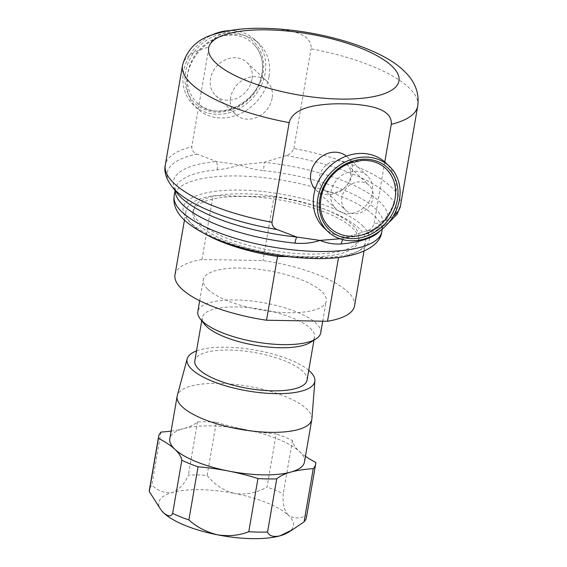 <?xml version="1.0" encoding="UTF-8"?>
<svg xmlns="http://www.w3.org/2000/svg" width="567" height="567" viewBox="0 0 567 567"><rect width="100%" height="100%" fill="white"/><g stroke="black" fill="none" stroke-linecap="round" stroke-linejoin="round"><path stroke-width="0.43" stroke-dasharray="2.83 2.13" d="M385.872 168.612A40.725 34.715 133.3 0 0 334.537 172.602A40.725 34.715 133.3 0 0 327.003 224.603A40.725 34.715 133.3 0 0 327.095 224.716M334.402 207.118A22.779 19.42 133.3 0 0 336.096 208.975A22.779 19.42 133.3 0 0 364.808 206.742A22.779 19.42 133.3 0 0 369.018 177.662A22.779 19.42 133.3 0 0 367.324 175.805A22.779 19.42 133.3 0 0 338.612 178.031A22.779 19.42 133.3 0 0 334.402 207.118M324.033 227.906A44.828 38.216 133.3 0 0 380.542 223.511A44.828 38.216 133.3 0 0 388.827 166.28A44.828 38.216 133.3 0 0 385.489 162.623M311.893 418.836A68.338 21.893 9.8 0 0 306.697 408.906A68.338 21.893 9.8 0 0 234.029 384.313A68.338 21.893 9.8 0 0 177.28 395.582M304.465 462.006A68.338 21.893 9.8 0 0 299.355 451.431A68.338 21.893 9.8 0 0 299.305 451.389A68.338 21.893 9.8 0 0 245.603 429.673A91.11 29.193 9.8 0 0 276.207 433.946L267.022 487.103C256.872 492.858 246.064 494.977 234.582 493.46A68.338 21.893 -170.2 0 1 288.291 515.176C284.166 510.42 282.486 503.248 283.245 493.659A79.72 25.543 9.8 0 0 267.022 487.103M161.482 510.513A68.338 21.893 -170.2 0 1 172.403 492.439C165.472 493.673 158.611 491.263 151.828 485.217A79.72 25.543 9.8 0 0 149.39 489.959M199.251 225.283A84.051 26.933 9.8 0 0 289.843 255.653A84.051 26.933 9.8 0 0 358.606 240.897A84.051 26.933 9.8 0 0 352.32 227.891A84.051 26.933 9.8 0 0 261.72 197.522A84.051 26.933 9.8 0 0 192.957 212.278A84.051 26.933 9.8 0 0 199.251 225.283M352.773 225.234A84.051 26.933 -170.2 0 1 359.067 238.239A84.051 26.933 -170.2 0 1 290.304 252.995A84.051 26.933 -170.2 0 1 199.712 222.625A84.051 26.933 -170.2 0 1 193.418 209.62A84.051 26.933 -170.2 0 1 262.181 194.864A84.051 26.933 -170.2 0 1 352.773 225.234M310.135 342.539A56.948 18.243 9.8 0 0 314.494 337.032A56.948 18.243 9.8 0 0 310.234 328.215A56.948 18.243 9.8 0 0 248.856 307.647A56.948 18.243 9.8 0 0 202.27 317.64A56.948 18.243 9.8 0 0 204.524 324.296M320.709 332.893A62.363 19.987 9.8 0 0 316.046 323.24A62.363 19.987 9.8 0 0 248.821 300.708A62.363 19.987 9.8 0 0 197.798 311.659M207.976 289.418A62.363 19.987 9.8 0 0 275.201 311.949A62.363 19.987 9.8 0 0 326.223 300.999A62.363 19.987 9.8 0 0 321.553 291.346A62.363 19.987 9.8 0 0 254.328 268.815A62.363 19.987 9.8 0 0 203.312 279.765A62.363 19.987 9.8 0 0 207.976 289.418M354.545 305.889A91.11 29.193 9.8 0 0 263.003 260.536L202.015 259.502A91.11 29.193 9.8 0 0 174.983 274.875M205.176 233.994A91.11 29.193 -170.2 0 1 192.823 225.177A91.11 29.193 -170.2 0 1 186.004 211.08A91.11 29.193 -170.2 0 1 213.036 195.7L274.024 196.742L263.003 260.536M202.015 259.502L213.036 195.7M307.052 380.117A56.948 18.243 9.8 0 0 302.792 371.307A56.948 18.243 9.8 0 0 241.414 350.732A56.948 18.243 9.8 0 0 194.828 360.732M400.515 205.701A119.361 38.244 9.8 0 0 391.584 187.23A119.361 38.244 9.8 0 0 293.841 148.49C292.459 152.084 289.857 154.451 286.052 155.599L264.158 162.325L239.806 164.905L216.488 161.51L197.04 154.082C193.659 152.828 191.894 150.39 191.745 146.754A119.361 38.244 9.8 0 0 165.288 165.068M346.373 156.131A22.779 19.42 -46.7 0 1 347.21 156.868A22.779 19.42 -46.7 0 1 352.334 173.807A22.779 19.42 -46.7 0 1 337.422 192.702A22.779 19.42 -46.7 0 1 315.982 190.037A22.779 19.42 -46.7 0 1 315.195 189.25M182.503 65.411A119.361 38.244 -170.2 0 1 208.961 47.096L191.745 146.754M272.117 98.282A22.779 19.42 -46.7 0 1 257.198 117.178A22.779 19.42 -46.7 0 1 235.759 114.513A22.779 19.42 -46.7 0 1 230.634 97.581A22.779 19.42 -46.7 0 1 245.546 78.678A22.779 19.42 -46.7 0 1 266.986 81.343A22.779 19.42 -46.7 0 1 272.117 98.282M262.103 73.745A40.725 34.715 -46.7 0 1 235.433 107.532A40.725 34.715 -46.7 0 1 197.096 102.769A40.725 34.715 -46.7 0 1 187.932 72.484A40.725 34.715 -46.7 0 1 214.595 38.698A40.725 34.715 -46.7 0 1 252.932 43.461A40.725 34.715 -46.7 0 1 262.103 73.745M252.003 79.345A22.779 19.42 -46.7 0 1 237.091 98.247A22.779 19.42 -46.7 0 1 215.651 95.582A22.779 19.42 -46.7 0 1 210.52 78.643A22.779 19.42 -46.7 0 1 225.432 59.748A22.779 19.42 -46.7 0 1 246.879 62.413A22.779 19.42 -46.7 0 1 252.003 79.345M269.027 76.814A44.828 38.216 -46.7 0 1 239.671 114.002A44.828 38.216 -46.7 0 1 197.479 108.758A44.828 38.216 -46.7 0 1 187.386 75.425A44.828 38.216 -46.7 0 1 216.743 38.237A44.828 38.216 -46.7 0 1 258.935 43.482A44.828 38.216 -46.7 0 1 269.027 76.814M229.075 30.653A44.828 38.216 -46.7 0 1 255.051 39.825A44.828 38.216 -46.7 0 1 265.143 73.157A44.828 38.216 -46.7 0 1 235.787 110.345A44.828 38.216 -46.7 0 1 193.595 105.101A44.828 38.216 -46.7 0 1 183.502 71.768A44.828 38.216 -46.7 0 1 211.491 35.211M339.853 238.75L344.375 237.842L366.268 231.116C370.06 229.989 372.654 227.622 374.057 224.015A119.361 38.244 9.8 0 0 393.42 215.871M208.961 47.096C211.831 36.111 224.674 32.248 233.852 30.37C243.767 28.697 253.626 28.024 263.449 28.35C273.315 28.357 282.905 29.371 292.203 31.391C300.723 33.602 311.992 37.918 311.056 48.833A119.361 38.244 -170.2 0 1 408.8 87.573A119.361 38.244 -170.2 0 1 417.73 106.043M293.841 148.49L311.056 48.833M384.773 161.971L374.057 224.015M342.801 239.635A10.936 6.634 84.9 0 1 344.375 237.842A108.573 34.785 9.8 0 0 379.11 228.664A108.573 34.785 9.8 0 0 364.985 191.093A108.573 34.785 9.8 0 0 264.158 162.325A10.936 2.133 -84.1 0 1 263.393 170.639A105.37 33.765 -170.2 0 1 375.134 208.528A105.37 33.765 -170.2 0 1 383.023 224.83A105.37 33.765 -170.2 0 1 379.819 231.074M175.196 190.675A105.37 33.765 -170.2 0 1 175.352 188.96A105.37 33.765 -170.2 0 1 217.126 169.852C224.178 169.129 231.733 167.478 239.806 164.905C246.9 167.733 254.76 169.646 263.393 170.639M217.126 169.852A10.936 6.634 -95.1 0 0 216.488 161.51A108.573 34.785 9.8 0 0 177.747 193.886C173.07 186.004 176.302 190.498 175.338 189.059L175.083 190.533M274.024 196.742A91.11 29.193 -170.2 0 1 365.566 242.095A91.11 29.193 -170.2 0 1 339.81 257.248M338.031 257.461L286.533 256.589M305.457 456.293A91.11 29.193 9.8 0 1 299.305 451.389A91.11 29.193 9.8 0 1 292.43 440.502A79.72 25.543 9.8 0 0 276.207 433.946M216.31 422.195A91.11 29.193 9.8 0 0 245.603 429.673A68.338 21.893 9.8 0 0 183.424 428.659A91.11 29.193 9.8 0 0 197.529 421.891A79.72 25.543 9.8 0 1 216.31 422.195L207.125 475.352A79.72 25.543 9.8 0 0 188.343 475.047C184.58 484.005 179.271 489.81 172.403 492.439A68.338 21.893 -170.2 0 1 234.582 493.46C223.419 490.554 214.269 484.523 207.125 475.352M197.529 421.891L188.343 475.047M161.007 432.061L151.828 485.217M171.114 431.097A91.11 29.193 9.8 0 0 183.424 428.659A68.338 21.893 9.8 0 0 169.795 438.745M306.506 517.097A79.72 25.543 9.8 0 0 306.627 515.587C299.128 518.826 293.019 518.685 288.291 515.176A68.338 21.893 -170.2 0 1 288.22 532.406M315.812 462.431L306.627 515.587M292.43 440.502L283.245 493.659M308.746 370.336A64.829 20.773 9.8 0 0 254.477 349.959A64.829 20.773 9.8 0 0 196.515 350.952M344.452 208.826A17.081 14.565 -46.7 0 1 347.606 187.011A17.081 14.565 -46.7 0 1 369.145 185.338A17.081 14.565 -46.7 0 1 370.414 186.734A17.081 14.565 -46.7 0 1 367.26 208.543A17.081 14.565 -46.7 0 1 345.721 210.215A17.081 14.565 -46.7 0 1 344.452 208.826M348.046 165.67A17.081 14.565 133.3 0 0 346.77 164.281A17.081 14.565 133.3 0 0 325.238 165.954A17.081 14.565 133.3 0 0 322.084 187.762A17.081 14.565 133.3 0 0 323.353 189.158A17.081 14.565 133.3 0 0 344.885 187.486A17.081 14.565 133.3 0 0 348.046 165.67M381.839 231.662A105.37 33.765 9.8 0 0 373.951 215.354A105.37 33.765 9.8 0 0 260.381 177.287A105.37 33.765 9.8 0 0 174.175 195.785M362.235 225.39A94.441 30.257 -170.2 0 1 312.19 257.772A94.441 30.257 -170.2 0 1 190.25 222.47A94.441 30.257 -170.2 0 1 240.295 190.087A94.441 30.257 -170.2 0 1 362.235 225.39M171.801 186.401A116.157 37.216 -170.2 0 1 197.04 154.082M286.052 155.599A116.157 37.216 -170.2 0 1 387.417 194.396A116.157 37.216 -170.2 0 1 387.226 223.611A116.157 37.216 -170.2 0 1 366.268 231.116M185.579 71.803A42.546 36.274 133.3 0 0 217.459 112.181A42.546 36.274 133.3 0 0 263.067 73.122A42.546 36.274 133.3 0 0 231.18 32.744A42.546 36.274 133.3 0 0 185.579 71.803M315.982 190.037L336.096 208.975M358.606 240.897L359.067 238.239M322.736 321.184L326.223 300.999M184.438 220.145L186.004 211.08M313.955 340.165L314.494 337.032M382.286 229.096L382.994 224.929C381.612 225.957 386.162 222.81 379.11 228.664L388.586 222.725M347.21 156.868L367.324 175.805M235.759 114.513L215.651 95.582M197.096 102.769C215.758 122.798 258.219 103.974 261.961 73.462C263.797 61.215 260.785 51.214 252.932 43.461M197.479 108.758L193.595 105.101M258.935 43.482L255.051 39.825M266.986 81.343L246.879 62.413M201.724 320.78L202.27 317.64M199.683 300.737L203.312 279.765M364 251.16L365.566 242.095M192.957 212.278L193.418 209.62M346.77 164.281L369.145 185.338M323.353 189.158L345.721 210.215"/><path stroke-width="0.85" d="M327.095 224.716A40.725 34.715 133.3 0 0 330.037 227.92A40.725 34.715 133.3 0 0 381.371 223.937A40.725 34.715 133.3 0 0 388.898 171.936A40.725 34.715 133.3 0 0 385.872 168.612C379.394 162.672 371.357 159.951 361.774 160.447L350.037 163.055C343.446 165.599 337.641 169.554 332.631 174.905C318.874 189.229 316.485 211.852 327.06 224.652L330.037 227.92M389.373 166.28L385.489 162.623A44.828 38.216 133.3 0 0 328.988 167.01A44.828 38.216 133.3 0 0 320.702 224.248A44.828 38.216 133.3 0 0 324.033 227.906L327.917 231.556A44.828 38.216 133.3 0 0 384.426 227.169A44.828 38.216 133.3 0 0 392.711 169.937A44.828 38.216 133.3 0 0 389.373 166.28A44.828 38.216 133.3 0 0 332.872 170.667A44.828 38.216 133.3 0 0 324.586 227.906A44.828 38.216 133.3 0 0 327.917 231.556M196.515 350.952A64.829 20.773 9.8 0 0 187.188 358.791A64.829 20.773 9.8 0 0 191.908 369.422A64.829 20.773 9.8 0 0 262.719 392.931A64.829 20.773 9.8 0 0 314.898 380.847A64.829 20.773 9.8 0 0 309.965 371.428A64.829 20.773 9.8 0 0 308.746 370.336M187.188 358.791L177.28 395.582A68.338 21.893 9.8 0 0 177.138 396.22A68.338 21.893 9.8 0 0 182.255 406.794A68.338 21.893 9.8 0 0 255.908 431.48A68.338 21.893 9.8 0 0 311.815 419.481A68.338 21.893 9.8 0 0 311.893 418.836L314.898 380.847M177.138 396.22L169.795 438.745A68.338 21.893 9.8 0 0 174.905 449.312A68.338 21.893 9.8 0 0 174.955 449.355A91.11 29.193 9.8 0 1 175.012 449.411A91.11 29.193 9.8 0 1 181.83 460.241L172.651 513.397A79.72 25.543 9.8 0 0 188.875 519.953C196.799 527.09 206.388 532.059 217.643 534.858A68.338 21.893 -170.2 0 1 163.934 513.142A68.338 21.893 -170.2 0 1 163.891 513.1A68.338 21.893 -170.2 0 1 161.482 510.513L163.991 513.199C168.3 516.65 171.184 516.714 172.651 513.397M171.114 431.097A91.11 29.193 9.8 0 1 161.007 432.061A79.72 25.543 9.8 0 0 158.569 436.803A79.72 25.543 9.8 0 0 158.448 438.312A91.11 29.193 9.8 0 1 174.955 449.355A68.338 21.893 9.8 0 0 228.657 471.071A68.338 21.893 9.8 0 0 290.836 472.091A68.338 21.893 9.8 0 0 304.465 462.006L311.815 419.481M158.569 436.803L149.39 489.959A79.72 25.543 9.8 0 0 149.27 491.469L160.929 509.818M199.683 300.737L197.798 311.659A62.363 19.987 9.8 0 0 200.271 318.945L204.524 324.296A56.948 18.243 9.8 0 0 206.53 326.457A56.948 18.243 9.8 0 0 258.261 345.806A56.948 18.243 9.8 0 0 310.135 342.539L315.939 338.924A62.363 19.987 9.8 0 0 320.709 332.893L322.736 321.184M200.271 318.945A62.363 19.987 9.8 0 0 202.469 321.312A62.363 19.987 9.8 0 0 259.119 342.503A62.363 19.987 9.8 0 0 315.939 338.924M184.438 220.145L174.983 274.875A91.11 29.193 9.8 0 0 181.801 288.972A91.11 29.193 9.8 0 0 266.525 320.227L327.513 321.269L338.534 257.475L338.031 257.461M201.724 320.78L194.828 360.732A56.948 18.243 9.8 0 0 199.088 369.542A56.948 18.243 9.8 0 0 260.466 390.117A56.948 18.243 9.8 0 0 307.052 380.117L313.955 340.165M379.819 231.074A105.37 33.765 -170.2 0 1 341.242 243.938C334.232 244.448 327.159 243.278 320.029 240.429C311.999 243.016 303.65 243.923 294.982 243.151A10.936 2.133 95.9 0 1 296.711 237.034L320.029 240.429L339.853 238.75M315.195 189.25A22.779 19.42 -46.7 0 1 310.858 173.098A22.779 19.42 -46.7 0 1 325.189 154.472A22.779 19.42 -46.7 0 1 346.373 156.131M393.42 215.871A119.361 38.244 9.8 0 0 400.515 205.701L417.73 106.043A119.361 38.244 -170.2 0 1 391.273 124.35C392.201 113.336 380.762 109.062 372.285 106.88C363.008 104.881 353.432 103.874 343.559 103.867C333.743 103.541 323.863 104.229 313.92 105.916C304.692 107.829 292.005 111.734 289.177 122.621A119.361 38.244 -170.2 0 1 191.433 83.881A119.361 38.244 -170.2 0 1 182.503 65.411L165.288 165.068A119.361 38.244 9.8 0 0 174.218 183.538A119.361 38.244 9.8 0 0 271.962 222.278C272.103 225.893 273.868 228.338 277.263 229.607L296.711 237.034A108.573 34.785 9.8 0 1 181.568 197.996A108.573 34.785 9.8 0 1 177.747 193.886L171.801 186.401C165.989 178.357 163.82 171.241 165.288 165.068M211.491 35.211A44.828 38.216 -46.7 0 1 229.075 30.653M271.962 222.278L289.177 122.621M391.273 124.35L384.773 161.971M341.242 243.938A10.936 6.634 84.9 0 1 342.801 239.635M286.533 256.589L277.547 256.433L266.525 320.227M277.547 256.433A91.11 29.193 -170.2 0 1 205.176 233.994M327.513 321.269A91.11 29.193 9.8 0 0 354.545 305.889L364 251.16M339.81 257.248A91.11 29.193 -170.2 0 1 338.534 257.475M158.448 438.312L149.27 491.469M181.83 460.241A79.72 25.543 9.8 0 0 198.053 466.804L188.875 519.953M248.771 531.704A79.72 25.543 9.8 0 0 267.553 532.016C269.091 535.935 273.181 537.225 279.822 535.879A68.338 21.893 -170.2 0 1 217.643 534.858C229.018 536.51 239.394 535.461 248.771 531.704L257.95 478.548A91.11 29.193 9.8 0 0 228.657 471.071A91.11 29.193 9.8 0 0 198.053 466.804M257.95 478.548A79.72 25.543 9.8 0 0 276.731 478.86L267.553 532.016M292.494 529.741L288.22 532.406A68.338 21.893 -170.2 0 1 279.822 535.879L292.494 529.741L304.068 521.838L313.253 468.682A91.11 29.193 9.8 0 0 290.836 472.091A91.11 29.193 9.8 0 0 276.731 478.86M304.068 521.838A79.72 25.543 9.8 0 0 306.506 517.097L315.691 463.941A79.72 25.543 9.8 0 0 315.812 462.431A91.11 29.193 9.8 0 1 305.457 456.293M313.253 468.682A79.72 25.543 9.8 0 0 315.691 463.941M390.982 171.411A42.546 36.274 -46.7 0 1 381.067 227.573A42.546 36.274 -46.7 0 1 326.316 226.431A42.546 36.274 -46.7 0 1 336.224 170.263A42.546 36.274 -46.7 0 1 390.982 171.411M182.064 212.093A105.37 33.765 9.8 0 0 295.634 250.16A105.37 33.765 9.8 0 0 381.839 231.662C379.784 249.43 350.966 259.92 313.034 258.488C265.767 257.035 210.428 243.484 184.523 220.223C176.337 212.512 172.885 204.368 174.175 195.785A105.37 33.765 9.8 0 0 182.064 212.093M294.982 243.151A105.37 33.765 -170.2 0 1 183.24 205.261A105.37 33.765 -170.2 0 1 175.196 190.675M277.263 229.607A116.157 37.216 -170.2 0 1 175.89 190.803A116.157 37.216 -170.2 0 1 171.801 186.401M215.85 62.965A96.581 30.944 9.8 0 0 340.554 99.076A96.581 30.944 9.8 0 0 391.726 65.956A96.581 30.944 9.8 0 0 267.022 29.853A96.581 30.944 9.8 0 0 215.85 62.965M381.839 231.662L382.286 229.096M417.73 106.043C420.076 89.352 411.224 77.58 403.669 70.634C381.634 48.67 322.042 30.597 270.253 28.534C248.403 27.535 229.763 29.434 214.34 34.226C197.564 38.861 186.954 49.258 182.503 65.411M400.515 205.701L397.02 214.418L388.586 222.725M174.175 195.785L175.083 190.533"/></g></svg>
